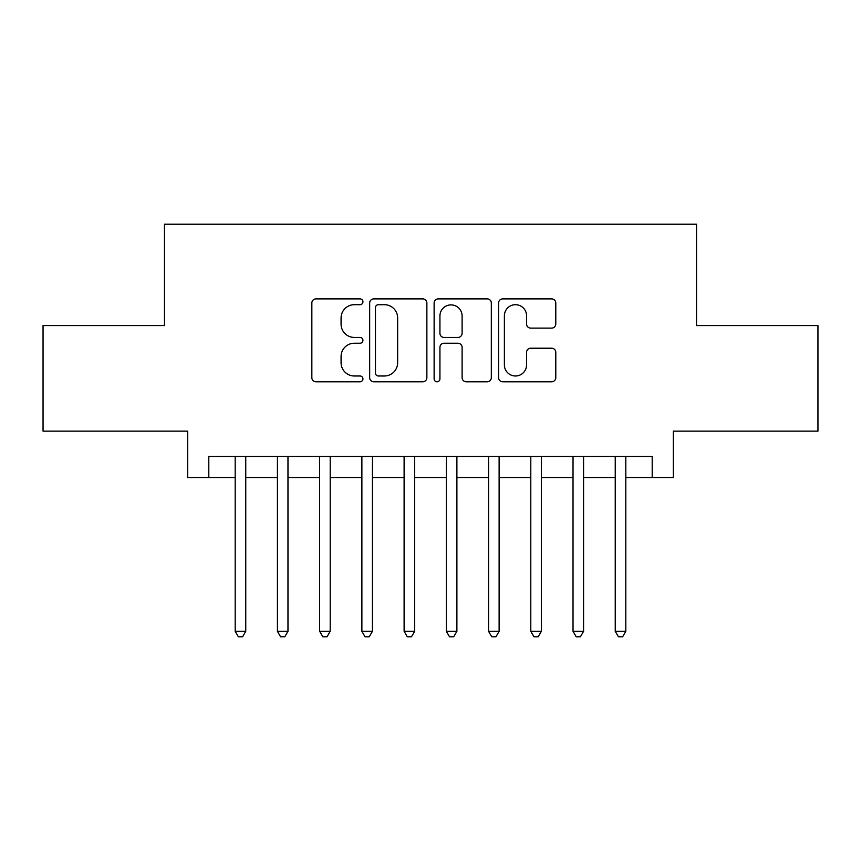 <?xml version="1.0" encoding="UTF-8"?>
<svg xmlns="http://www.w3.org/2000/svg" width="861" height="861" viewBox="0 0 861 861"><rect width="100%" height="100%" fill="white"/><g stroke="black" fill="none" stroke-linecap="round" stroke-linejoin="round"><path stroke-width="1.29" d="M362.933 301.791A2.906 2.906 0 0 0 360.038 298.896L315.998 298.896A4.144 4.144 0 0 0 311.843 303.04L311.843 377.645A4.144 4.144 0 0 0 315.998 381.789L360.038 381.789A2.906 2.906 0 0 0 362.933 378.894A2.906 2.906 0 0 0 360.038 375.988L354.334 375.988A13.259 13.259 0 0 1 341.074 362.729L341.074 356.508A13.259 13.259 0 0 1 354.334 343.238L360.038 343.238A2.906 2.906 0 0 0 362.933 340.343A2.906 2.906 0 0 0 360.038 337.437L354.334 337.437A13.259 13.259 0 0 1 341.074 324.177L341.074 317.957A13.259 13.259 0 0 1 354.334 304.697L360.038 304.697A2.906 2.906 0 0 0 362.933 301.791M551.643 328.116A4.144 4.144 0 0 0 555.786 323.973L555.786 303.04A4.144 4.144 0 0 0 551.643 298.896L502.727 298.896A4.144 4.144 0 0 0 498.584 303.04L498.584 377.645A4.144 4.144 0 0 0 502.727 381.789L551.643 381.789A4.144 4.144 0 0 0 555.786 377.645L555.786 352.364A4.144 4.144 0 0 0 551.643 348.221L530.71 348.221A4.144 4.144 0 0 0 526.566 352.364L526.566 364.903A11.085 11.085 0 0 1 515.47 375.988A11.085 11.085 0 0 1 504.385 364.903L504.385 315.783A11.085 11.085 0 0 1 515.47 304.697A11.085 11.085 0 0 1 526.566 315.783L526.566 323.973A4.144 4.144 0 0 0 530.71 328.116L551.643 328.116M208.803 477.586L208.803 456.47L652.197 456.47L652.197 477.586L673.313 477.586L673.313 431.135L817.95 431.135L817.95 325.566L696.538 325.566L696.538 224.215L164.462 224.215L164.462 325.566L43.05 325.566L43.05 431.135L187.687 431.135L187.687 477.586L235.193 477.586M426.873 303.04A4.144 4.144 0 0 0 422.729 298.896L373.814 298.896A4.144 4.144 0 0 0 369.67 303.04L369.67 377.645A4.144 4.144 0 0 0 373.814 381.789L422.729 381.789A4.144 4.144 0 0 0 426.873 377.645L426.873 303.04M438.271 298.896L487.186 298.896A4.144 4.144 0 0 1 491.33 303.04L491.33 377.645A4.144 4.144 0 0 1 487.186 381.789L466.253 381.789A4.144 4.144 0 0 1 462.109 377.645L462.109 347.392A4.144 4.144 0 0 0 457.966 343.238L444.072 343.238A4.144 4.144 0 0 0 439.928 347.392L439.928 378.894A2.906 2.906 0 0 1 437.033 381.789A2.906 2.906 0 0 1 434.127 378.894L434.127 303.04A4.144 4.144 0 0 1 438.271 298.896M245.751 477.586L277.425 477.586M287.972 477.586L319.646 477.586M330.204 477.586L361.878 477.586M372.436 477.586L404.11 477.586M414.668 477.586L446.332 477.586M456.89 477.586L488.564 477.586M499.122 477.586L530.796 477.586M541.354 477.586L573.028 477.586M583.575 477.586L615.249 477.586M625.807 477.586L652.197 477.586M378.377 304.697A2.906 2.906 0 0 0 375.471 307.592L375.471 373.082A2.906 2.906 0 0 0 378.377 375.988L384.383 375.988A13.259 13.259 0 0 0 397.653 362.729L397.653 317.957A13.259 13.259 0 0 0 384.383 304.697L378.377 304.697M462.109 315.987A11.085 11.085 0 0 0 451.013 304.902A11.085 11.085 0 0 0 439.928 315.987L439.928 333.293A4.144 4.144 0 0 0 444.072 337.437L457.966 337.437A4.144 4.144 0 0 0 462.109 333.293L462.109 315.987M245.751 456.47L245.751 631.296L235.193 631.296L235.193 456.47M245.751 631.296L242.587 636.785L238.357 636.785L235.193 631.296M287.972 456.47L287.972 631.296L277.425 631.296L277.425 456.47M287.972 631.296L284.808 636.785L280.589 636.785L277.425 631.296M330.204 456.47L330.204 631.296L319.646 631.296L319.646 456.47M330.204 631.296L327.04 636.785L322.821 636.785L319.646 631.296M372.436 456.47L372.436 631.296L361.878 631.296L361.878 456.47M372.436 631.296L369.272 636.785L365.042 636.785L361.878 631.296M414.668 456.47L414.668 631.296L404.11 631.296L404.11 456.47M414.668 631.296L411.493 636.785L407.275 636.785L404.11 631.296M456.89 456.47L456.89 631.296L446.332 631.296L446.332 456.47M456.89 631.296L453.725 636.785L449.507 636.785L446.332 631.296M499.122 456.47L499.122 631.296L488.564 631.296L488.564 456.47M499.122 631.296L495.958 636.785L491.728 636.785L488.564 631.296M541.354 456.47L541.354 631.296L530.796 631.296L530.796 456.47M541.354 631.296L538.179 636.785L533.96 636.785L530.796 631.296M583.575 456.47L583.575 631.296L573.028 631.296L573.028 456.47M583.575 631.296L580.411 636.785L576.192 636.785L573.028 631.296M625.807 456.47L625.807 631.296L615.249 631.296L615.249 456.47M625.807 631.296L622.643 636.785L618.413 636.785L615.249 631.296"/></g></svg>
